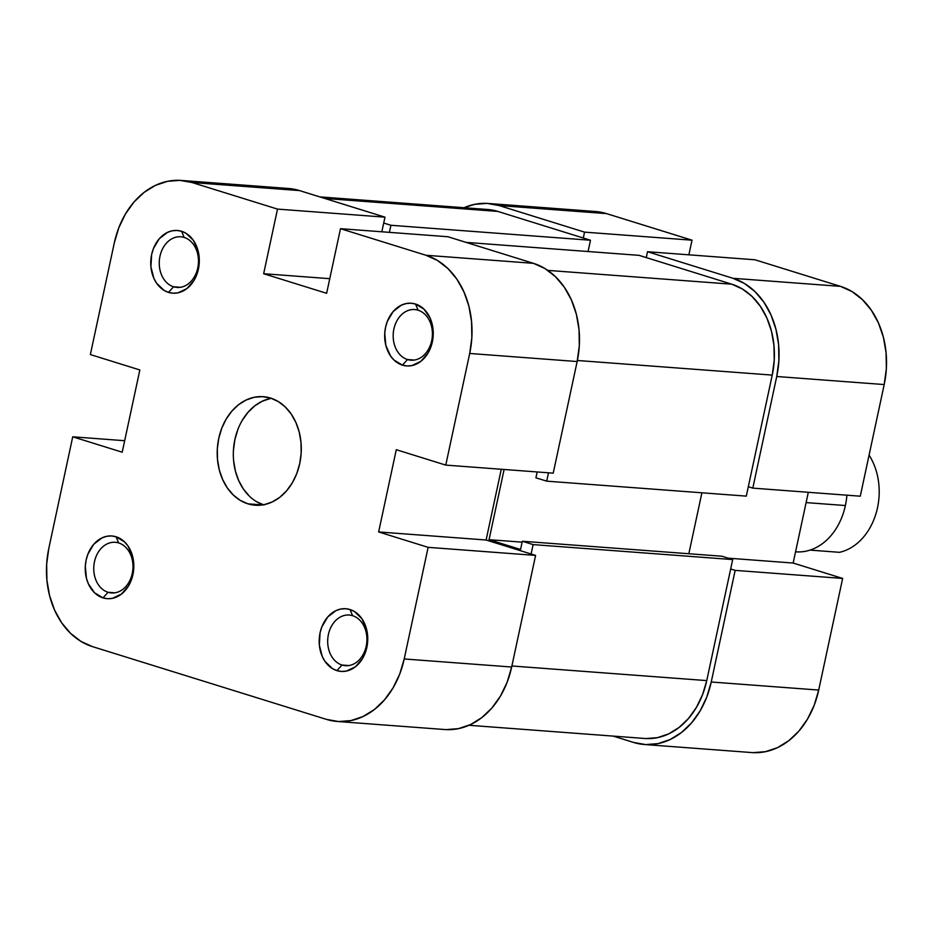 <?xml version="1.0" encoding="UTF-8"?>
<svg xmlns="http://www.w3.org/2000/svg" width="933" height="933" viewBox="0 0 933 933"><rect width="100%" height="100%" fill="white"/><g stroke="black" fill="none" stroke-linecap="round" stroke-linejoin="round"><path stroke-width="1.4" d="M342.014 665.042A25.389 19.581 -85.7 0 0 366.202 646.242A25.389 19.581 -85.7 0 0 352.592 615.687L350.015 609.529A31.442 24.246 94.3 0 1 366.856 647.35A31.442 24.246 94.3 0 1 336.918 670.629L342.014 665.042L348.849 665.556L342.014 665.042A25.389 19.581 94.3 0 1 328.019 636.679A25.389 19.581 94.3 0 1 349.199 615.045A25.389 19.581 94.3 0 1 352.592 615.687A25.389 19.581 94.3 0 1 366.587 644.05A25.389 19.581 94.3 0 1 345.408 665.684A25.389 19.581 94.3 0 1 342.014 665.042L336.918 670.629L341.606 671.457L346.365 671.084L355.38 666.827L362.575 658.488L366.856 647.35L367.684 641.251L366.552 629.157L361.911 618.719L354.458 611.535L350.015 609.529L345.327 608.701L340.568 609.074L335.915 610.637L327.658 617.063L321.803 626.988L320.077 632.807L319.343 645.053L322.293 656.54L325.022 661.439L332.475 668.623L336.918 670.629A31.442 24.246 94.3 0 1 320.077 632.807A31.442 24.246 94.3 0 1 350.015 609.529L352.592 615.687A25.389 19.581 -85.7 0 0 328.404 634.487A25.389 19.581 -85.7 0 0 342.014 665.042M108.076 592.292A25.389 19.581 -85.7 0 0 132.264 573.492A25.389 19.581 -85.7 0 0 118.666 542.936L116.077 536.778A31.442 24.246 94.3 0 1 132.929 574.6A31.442 24.246 94.3 0 1 102.98 597.878L108.076 592.292L114.922 592.805L108.076 592.292A25.389 19.581 94.3 0 1 94.081 563.929A25.389 19.581 94.3 0 1 115.272 542.295A25.389 19.581 94.3 0 1 118.666 542.936A25.389 19.581 94.3 0 1 132.661 571.299A25.389 19.581 94.3 0 1 111.47 592.933A25.389 19.581 94.3 0 1 108.076 592.292L102.98 597.878L107.668 598.706L112.438 598.333L121.442 594.064L128.637 585.737L132.929 574.6L133.757 568.5L132.626 556.406L127.973 545.968L124.532 541.886L116.077 536.778L111.389 535.939L106.63 536.312L101.977 537.886L93.72 544.301L87.865 554.225L86.139 560.045L85.311 566.144L86.442 578.25L88.355 583.778L94.525 592.758L102.98 597.878A31.442 24.246 94.3 0 1 86.139 560.045A31.442 24.246 94.3 0 1 116.077 536.778L118.666 542.936A25.389 19.581 -85.7 0 0 94.478 561.736A25.389 19.581 -85.7 0 0 108.076 592.292M173.573 286.793A25.389 19.581 -85.7 0 0 197.761 267.993A25.389 19.581 -85.7 0 0 184.151 237.437L181.573 231.279A31.442 24.246 94.3 0 1 198.414 269.101A31.442 24.246 94.3 0 1 168.476 292.379L173.573 286.793L180.407 287.306L173.573 286.793A25.389 19.581 94.3 0 1 159.578 258.429A25.389 19.581 94.3 0 1 180.769 236.795A25.389 19.581 94.3 0 1 184.151 237.437A25.389 19.581 94.3 0 1 198.146 265.8A25.389 19.581 94.3 0 1 176.967 287.434A25.389 19.581 94.3 0 1 173.573 286.793L168.476 292.379L173.165 293.207L177.923 292.834L186.938 288.577L194.134 280.238L198.414 269.101L199.242 263.001L198.111 250.907L193.469 240.469L186.017 233.285L181.573 231.279L176.885 230.451L172.127 230.824L167.474 232.387L159.216 238.801L153.362 248.726L151.636 254.557L150.901 266.791L153.852 278.279L156.581 283.189L164.033 290.373L168.476 292.379A31.442 24.246 94.3 0 1 151.636 254.557A31.442 24.246 94.3 0 1 181.573 231.279L184.151 237.437A25.389 19.581 -85.7 0 0 159.975 256.237A25.389 19.581 -85.7 0 0 173.573 286.793M407.511 359.543A25.389 19.581 -85.7 0 0 431.687 340.743A25.389 19.581 -85.7 0 0 418.089 310.199L415.512 304.03A31.442 24.246 94.3 0 1 432.352 341.863A31.442 24.246 94.3 0 1 402.415 365.13L407.511 359.543L414.345 360.056L407.511 359.543A25.389 19.581 94.3 0 1 393.504 331.18A25.389 19.581 94.3 0 1 414.695 309.546A25.389 19.581 94.3 0 1 418.089 310.199A25.389 19.581 94.3 0 1 432.084 338.551A25.389 19.581 94.3 0 1 410.893 360.196A25.389 19.581 94.3 0 1 407.511 359.543L402.415 365.13L407.103 365.969L411.861 365.596L420.865 361.328L428.06 353.001L432.352 341.863L433.18 335.763L432.049 323.658L430.136 318.13L423.967 309.138L415.512 304.03L410.823 303.202L406.053 303.575L401.412 305.138L393.143 311.564L387.288 321.488L385.562 327.308L384.734 333.408L385.865 345.502L390.519 355.94L393.959 360.021L402.415 365.13A31.442 24.246 94.3 0 1 385.562 327.308A31.442 24.246 94.3 0 1 415.512 304.03L418.089 310.199A25.389 19.581 -85.7 0 0 393.901 328.999A25.389 19.581 -85.7 0 0 407.511 359.543M247.91 503.832L262.57 504.928L247.91 503.832A54.417 41.962 94.3 0 1 217.914 443.058A54.417 41.962 94.3 0 1 263.316 396.688A54.417 41.962 94.3 0 1 270.582 398.076A54.417 41.962 94.3 0 1 300.578 458.849A54.417 41.962 94.3 0 1 255.176 505.219A54.417 41.962 94.3 0 1 247.91 503.832L256.027 505.266L264.272 504.625L272.319 501.907L279.865 497.242L286.618 490.793L292.309 482.816L296.741 473.614L299.738 463.549L301.172 452.983L300.986 442.359L299.213 432.049L295.889 422.474L291.166 413.984L285.206 406.928L278.267 401.552L270.582 398.076L262.465 396.642L254.219 397.283L246.172 399.989L238.626 404.665L231.874 411.103L226.183 419.08L221.751 428.282L218.754 438.358L217.319 448.913L217.506 459.549L219.278 469.859L222.602 479.434L227.325 487.924L233.273 494.98L240.224 500.356L247.91 503.832M447.957 236.749L340.487 228.69L425.961 255.269L533.431 263.328L447.957 236.749L340.487 228.69L425.961 255.269L437.484 260.482L447.91 268.541L456.832 279.13L463.923 291.854L468.902 306.222L471.573 321.687L471.841 337.641L469.696 353.467L445.764 465.101L396.28 449.706L378.646 531.95L428.13 547.344L404.199 658.966L511.669 667.025L535.589 555.403L428.13 547.344L404.199 658.966L399.709 674.081L393.073 687.878L384.513 699.843L374.39 709.512L363.065 716.521L350.995 720.579L338.632 721.547L326.468 719.39L92.53 646.639L326.468 719.39A81.626 62.943 94.3 0 0 337.361 721.477L444.831 729.536A81.626 62.943 -85.7 0 0 511.669 667.025L535.589 555.403L486.105 540.009L501.278 469.264L486.105 540.009L535.589 555.403L428.13 547.344L378.646 531.95L486.105 540.009L378.646 531.95L396.28 449.706L445.764 465.101L553.222 473.159L577.154 361.538L579.311 345.7L579.043 329.746L576.372 314.281L571.393 299.913L564.302 287.189L555.368 276.6L544.954 268.541L533.431 263.328L447.957 236.749M181.13 180.431L288.6 188.489A81.626 62.943 -85.7 0 1 299.493 190.577L192.023 182.518L277.509 209.097L384.967 217.156L381.83 231.792L384.967 217.156L299.493 190.577L192.023 182.518A81.626 62.943 94.3 0 0 181.13 180.431A81.626 62.943 94.3 0 0 114.293 242.942L90.361 354.563L114.293 242.942L118.783 227.827L125.419 214.03L133.979 202.064L144.102 192.385L155.426 185.387L167.497 181.329L179.859 180.361L192.023 182.518L277.509 209.097L263.654 273.719L326.632 293.312L340.487 228.69L326.632 293.312L263.654 273.719L329.769 278.687L263.654 273.719L277.509 209.097L384.967 217.156L299.493 190.577L288.495 188.489M271.305 398.309A54.417 41.962 -85.7 0 0 233.518 449.018A54.417 41.962 -85.7 0 0 263.316 504.8M264.027 505.033L256.353 501.569M249.403 496.193L243.443 489.125L238.72 480.647L235.408 471.072L233.623 460.762M233.448 450.126L234.883 439.571L237.868 429.495M242.3 420.293L248.003 412.316L254.756 405.867L262.301 401.202L270.348 398.496M446.102 729.618L458.465 728.638L470.535 724.579L481.848 717.582L491.983 707.914L500.531 695.936L507.179 682.14L511.669 667.025L404.199 658.966A81.626 62.943 94.3 0 1 337.361 721.477M92.53 646.639L81.008 641.426L70.581 633.367L61.66 622.778L54.569 610.054L49.589 595.686L46.918 580.221L46.65 564.267L48.796 548.441L72.727 436.807L122.211 452.202L139.845 369.958L90.361 354.563L139.845 369.958L122.211 452.202L72.727 436.807L48.796 548.441A81.626 62.943 94.3 0 0 92.53 646.639M124.684 440.714L72.727 436.807L124.684 440.714M553.222 473.159L577.154 361.538L469.696 353.467L445.764 465.101L553.222 473.159M469.696 353.467L577.154 361.538A81.626 62.943 -85.7 0 0 533.431 263.328L425.961 255.269A81.626 62.943 94.3 0 1 469.696 353.467M486.536 209.424L497.814 211.418L590.484 240.248L588.07 251.525L590.484 240.248L390.904 225.273L389.388 232.352L390.904 225.273L383.708 223.034L390.904 225.273L590.484 240.248L497.814 211.418L324.789 198.449L497.814 211.418A75.573 58.289 -85.7 0 0 487.726 209.493L319.821 196.898M546.715 481.16L746.295 496.123L772.232 375.101L577.375 360.488L772.232 375.101A75.573 58.289 -85.7 0 0 731.74 284.18L547.788 270.383L731.74 284.18L639.07 255.35L466.045 242.382L639.07 255.35L731.74 284.18L742.411 288.997L752.068 296.461L760.337 306.269L766.903 318.06L771.509 331.355L773.982 345.665L774.227 360.441L772.232 375.101L746.295 496.123L546.715 481.16L548.499 472.798L546.715 481.16L535.915 477.801L546.715 481.16M646.044 738.551L657.485 737.653L668.658 733.886L679.142 727.402L688.519 718.457L696.438 707.377L702.596 694.595L706.748 680.6L511.89 665.987L706.748 680.6L732.685 559.578L533.105 544.604L531.099 554.004L533.105 544.604L522.317 541.245L520.556 549.479L489.055 539.682L504.112 469.474L489.055 539.682L522.118 542.155L489.055 539.682L520.556 549.479L522.317 541.245L721.897 556.22L522.317 541.245L533.105 544.604L732.685 559.578L721.897 556.22L732.685 559.578L706.748 680.6A75.573 58.289 -85.7 0 1 644.855 738.481L468.984 725.279M537.175 471.946L535.915 477.801L537.175 471.946M688.834 553.736L701.896 492.799L688.834 553.736M488.169 203.464A81.626 62.943 94.3 0 1 499.073 205.552L606.532 213.61A81.626 62.943 -85.7 0 0 595.639 211.523L488.169 203.464A81.626 62.943 94.3 0 0 464.016 207.721L474.535 204.362L486.898 203.382L499.073 205.552L584.548 232.13L692.018 240.189L606.532 213.61L499.073 205.552L584.548 232.13L583.288 238.008L584.548 232.13L692.018 240.189L606.532 213.61L595.534 211.523M776.734 376.5L884.204 384.559L860.273 496.193L752.803 488.122L776.734 376.5L752.803 488.122L748.301 486.723L752.803 488.122L860.273 496.193L884.204 384.559L886.35 368.733L886.082 352.779L883.411 337.314L878.431 322.946L871.34 310.223L862.419 299.633L851.992 291.574L840.47 286.361L754.995 259.782L647.525 251.723L733 278.302L744.522 283.515L754.949 291.574L763.882 302.164L770.973 314.887L775.941 329.256L778.623 344.72L778.88 360.663L776.734 376.5L884.204 384.559A81.626 62.943 -85.7 0 0 840.47 286.361L754.995 259.782L647.525 251.723L733 278.302L840.47 286.361L733 278.302A81.626 62.943 94.3 0 1 776.734 376.5M613.179 736.102L633.507 742.423L613.179 736.102M646.266 257.59L647.525 251.723L646.266 257.59M730.679 568.978L735.169 570.378L711.238 682L706.759 697.114L700.112 710.911L691.563 722.877L681.428 732.545L670.116 739.554L658.045 743.613L645.683 744.581L633.507 742.423A81.626 62.943 94.3 0 0 644.4 744.511A81.626 62.943 94.3 0 0 711.238 682L735.169 570.378L842.639 578.437L793.155 563.042L808.316 492.286L793.155 563.042L728.172 558.167L793.155 563.042L842.639 578.437L818.707 690.058L842.639 578.437L735.169 570.378L730.679 568.978M753.141 752.639L765.503 751.671L777.574 747.613L788.898 740.615L799.021 730.936L807.581 718.97L814.217 705.173L818.707 690.058L711.238 682L818.707 690.058A81.626 62.943 -85.7 0 1 751.87 752.569L644.4 744.511M688.881 254.826L692.018 240.189L688.881 254.826M877.51 507.739A59.257 45.694 94.3 0 1 839.525 552.324A59.257 45.694 -85.7 0 0 877.51 507.739A59.257 45.694 -85.7 0 0 869.078 455.129A59.257 45.694 94.3 0 1 877.51 507.739M845.391 505.534A60.458 46.627 -85.7 0 0 846.896 495.19A60.458 46.627 94.3 0 1 845.391 505.534A60.458 46.627 94.3 0 1 795.557 551.811L795.884 551.835A60.458 46.627 -85.7 0 0 845.391 505.534L806.112 502.595L845.391 505.534M810.357 550.132L839.525 552.324L810.357 550.132"/></g></svg>
